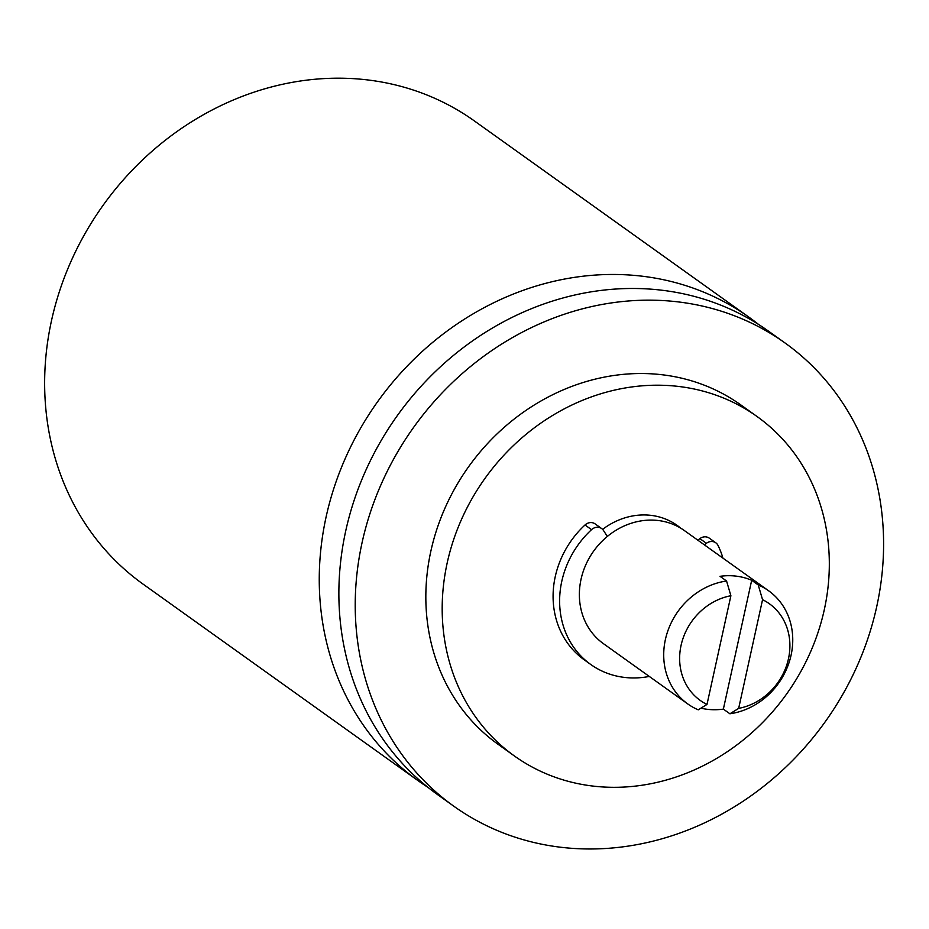 <?xml version="1.0" encoding="UTF-8"?>
<svg xmlns="http://www.w3.org/2000/svg" width="929" height="929" viewBox="0 0 929 929"><rect width="100%" height="100%" fill="white"/><g stroke="black" fill="none" stroke-linecap="round" stroke-linejoin="round"><path stroke-width="1.39" d="M680.62 528.102A69.547 61.802 125.6 0 0 677.136 525.384A69.547 61.802 125.6 0 0 651.334 515.398A69.547 61.802 125.6 0 0 602.596 529.367M700.93 708.177A69.547 61.802 125.6 0 0 723.366 709.106L729.904 713.786L738.66 708.386L762.558 599.693L758.227 584.945L751.689 580.277A69.547 61.802 125.6 0 0 720.021 576.328L726.559 580.997L730.891 595.733L706.992 704.437L698.236 709.826A69.547 61.802 -54.4 0 1 687.797 703.961A69.547 61.802 -54.4 0 1 667.103 633.137A69.547 61.802 -54.4 0 1 726.559 580.997M758.227 584.945A69.547 61.802 -54.4 0 1 768.666 590.809A69.547 61.802 -54.4 0 1 789.36 661.634A69.547 61.802 -54.4 0 1 729.904 713.786M687.797 703.961L603.455 643.681A69.547 61.802 -54.4 0 1 593.608 551.176A69.547 61.802 -54.4 0 1 684.325 530.529L768.666 590.809M730.891 595.733A59.421 52.802 125.6 0 0 681.073 645.365A59.421 52.802 125.6 0 0 706.992 704.437M723.366 709.106L751.689 580.277M738.66 708.386A59.421 52.802 125.6 0 0 788.466 658.766A59.421 52.802 125.6 0 0 762.558 599.693M679.656 386.58A208.63 185.394 -54.4 0 1 757.065 416.529A208.63 185.394 -54.4 0 1 786.573 694.068A208.63 185.394 -54.4 0 1 514.434 755.997A208.63 185.394 -54.4 0 1 461.725 518.916A208.63 185.394 -54.4 0 1 679.656 386.58M757.065 416.529L740.715 404.847A208.63 185.394 125.6 0 0 663.306 374.898A208.63 185.394 125.6 0 0 445.374 507.234A208.63 185.394 125.6 0 0 498.095 744.315L514.434 755.997M679.331 302.041A284.738 253.025 125.6 0 0 381.889 482.662A284.738 253.025 125.6 0 0 453.84 806.233A284.738 253.025 125.6 0 0 825.254 721.705A284.738 253.025 125.6 0 0 784.97 342.929A284.738 253.025 125.6 0 0 679.331 302.041M784.97 342.929L768.631 331.247A284.738 253.025 125.6 0 0 662.981 290.359A284.738 253.025 125.6 0 0 365.538 470.98A284.738 253.025 125.6 0 0 437.489 794.55L453.84 806.233M758.633 324.5A284.738 253.025 125.6 0 0 749.018 317.23A284.738 253.025 125.6 0 0 643.367 276.343A284.738 253.025 125.6 0 0 345.925 456.952A284.738 253.025 125.6 0 0 417.876 780.534A284.738 253.025 125.6 0 0 427.874 787.281M749.018 317.23L474.405 120.956A284.738 253.025 125.6 0 0 368.755 80.068A284.738 253.025 125.6 0 0 71.312 260.677A284.738 253.025 125.6 0 0 143.263 584.26L417.876 780.534M722.948 558.132A89.799 79.801 125.6 0 0 718.024 545.451A8.756 7.78 125.6 0 0 715.794 542.803A8.756 7.78 125.6 0 0 706.412 543.302L704.368 544.847M607.334 536.439L603.455 530.447A8.756 7.78 125.6 0 0 601.644 528.555A8.756 7.78 125.6 0 0 591.541 529.658A89.799 79.801 125.6 0 0 590.728 664.467A89.799 79.801 125.6 0 0 649.278 676.44M697.83 540.179L699.874 538.634A8.756 7.78 -54.4 0 1 709.257 538.135L715.794 542.803M590.728 664.467L584.19 659.787A89.799 79.801 -54.4 0 1 585.003 524.99A8.756 7.78 -54.4 0 1 595.106 523.886L601.644 528.555M706.412 543.302L699.874 538.634M585.003 524.99L591.541 529.658"/></g></svg>
